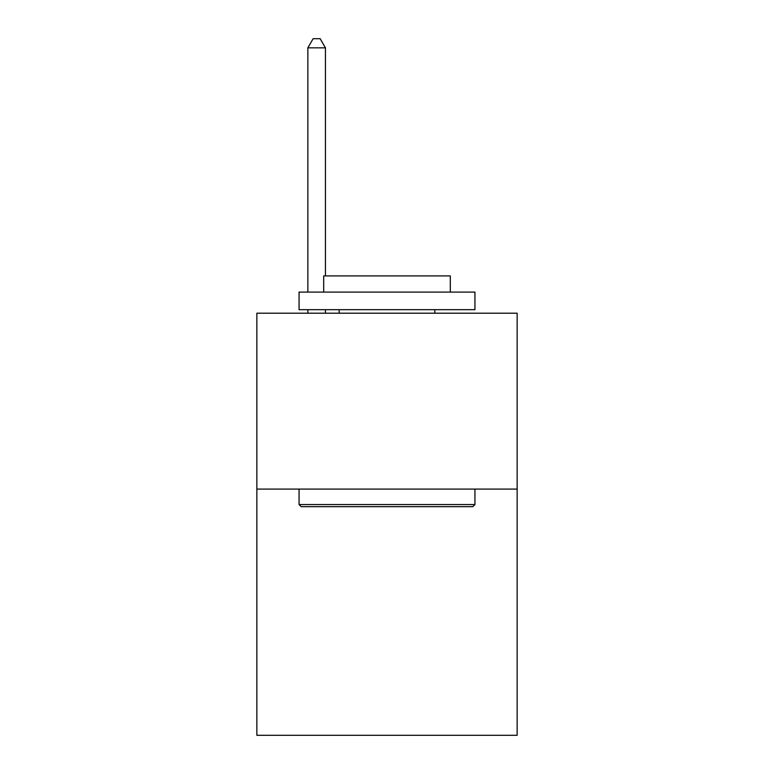 <?xml version="1.0" encoding="UTF-8"?>
<svg xmlns="http://www.w3.org/2000/svg" width="774" height="774" viewBox="0 0 774 774"><rect width="100%" height="100%" fill="white"/><g stroke="black" fill="none" stroke-linecap="round" stroke-linejoin="round"><path stroke-width="1.16" d="M517.148 489.081L517.148 735.3L256.852 735.3L256.852 313.199L517.148 313.199L517.148 489.081L256.852 489.081M301.173 506.66L299.064 504.551L474.936 504.551L472.827 506.66L301.173 506.66M474.936 292.098L474.936 309.687L299.064 309.687L299.064 292.098L474.936 292.098M323.687 292.098L323.687 275.921L450.313 275.921L450.313 292.098M474.936 489.081L474.936 504.551M299.064 489.081L299.064 504.551M434.833 309.687L434.833 313.199M339.167 309.687L339.167 313.199M325.448 275.921L325.448 47.843L307.858 47.843L307.858 292.098M307.858 309.687L307.858 313.199M325.448 309.687L325.448 313.199M307.858 47.843L313.131 38.7L320.165 38.7L325.448 47.843"/></g></svg>
